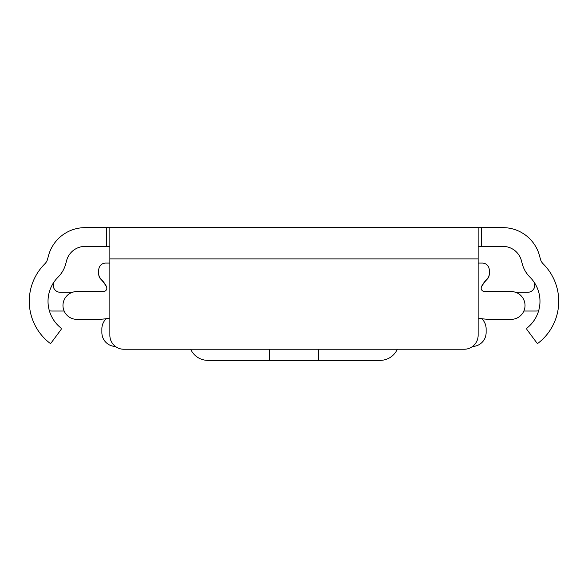 <?xml version="1.0" encoding="UTF-8"?>
<svg xmlns="http://www.w3.org/2000/svg" width="588" height="588" viewBox="0 0 588 588"><rect width="100%" height="100%" fill="white"/><g stroke="black" fill="none" stroke-linecap="round" stroke-linejoin="round"><path stroke-width="0.88" d="M109.868 246.401L85.069 246.401A19.11 19.11 0 0 0 66.613 260.565L65.694 263.997A29.187 29.187 0 0 1 58.072 277.146A34.045 34.045 0 0 0 60.711 327.81A1.389 1.389 0 0 1 60.954 329.714L50.575 343.679A52.81 52.81 0 0 1 44.85 263.836A10.422 10.422 0 0 0 47.569 259.139L48.488 255.714A37.867 37.867 0 0 1 85.069 227.644L502.931 227.644A37.867 37.867 0 0 1 539.512 255.714L540.431 259.139A10.422 10.422 0 0 0 543.15 263.836A52.81 52.81 0 0 1 537.425 343.679L527.046 329.714A1.389 1.389 0 0 1 527.289 327.81A34.045 34.045 0 0 0 529.928 277.146A29.187 29.187 0 0 1 522.306 263.997L521.387 260.565A19.11 19.11 0 0 0 502.931 246.401L478.132 246.401M378.959 227.644L384.331 227.644M203.669 227.644L209.041 227.644M328.743 227.644L259.257 227.644M478.132 258.911L478.132 335.344A13.899 13.899 0 0 1 464.233 349.243L123.767 349.243A13.899 13.899 0 0 1 109.868 335.344L109.868 258.911L478.132 258.911L478.132 227.644M109.868 227.644L109.868 258.911M64.121 311.023L52.104 311.023A20.845 20.845 0 0 1 49.392 310.846A34.045 34.045 0 0 1 54.574 281.218A6.946 6.946 0 0 0 60.189 292.265L72.522 292.265M515.478 292.265L527.811 292.265A6.946 6.946 0 0 0 533.426 281.218M538.608 310.846A20.845 20.845 0 0 1 535.896 311.023L523.879 311.023M109.868 263.079L105.7 263.079A6.946 6.946 0 0 0 98.747 270.024L98.747 273.89A6.946 6.946 0 0 0 100.754 278.771A34.045 34.045 0 0 1 106.435 286.437A3.477 3.477 0 0 1 103.378 291.567L76.859 291.567A13.899 13.899 0 0 0 62.967 305.466A13.899 13.899 0 0 0 76.859 319.365L96.932 319.365A66.01 66.01 0 0 0 109.868 318.079M478.132 263.079L482.3 263.079A6.946 6.946 0 0 1 489.253 270.024L489.253 273.89A6.946 6.946 0 0 1 487.246 278.771A34.045 34.045 0 0 0 481.565 286.437A3.477 3.477 0 0 0 484.622 291.567L511.141 291.567A13.899 13.899 0 0 1 525.033 305.466A13.899 13.899 0 0 1 511.141 319.365L491.068 319.365A66.01 66.01 0 0 1 478.132 318.079M115.417 346.457A13.899 13.899 0 0 1 101.878 332.565L101.878 328.817A13.899 13.899 0 0 1 104.392 320.842A34.045 34.045 0 0 0 105.737 318.769M482.263 318.769A34.045 34.045 0 0 0 483.608 320.842A13.899 13.899 0 0 1 486.122 328.817L486.122 332.565A13.899 13.899 0 0 1 472.583 346.457M106.796 287.444L106.399 286.716A34.045 34.045 0 0 0 100.754 279.124A6.946 6.946 0 0 1 98.747 274.243L98.747 272.501M489.253 272.501L489.253 274.243A6.946 6.946 0 0 1 487.246 279.124A34.045 34.045 0 0 0 481.601 286.716L481.205 287.444M190.703 349.243A18.757 18.757 0 0 0 207.836 360.356L269.679 360.356L269.679 349.243M318.321 349.243L318.321 360.356L380.164 360.356A18.757 18.757 0 0 0 397.297 349.243M318.321 360.356L269.679 360.356M481.609 227.644L481.609 246.401M106.391 227.644L106.391 246.401"/></g></svg>
